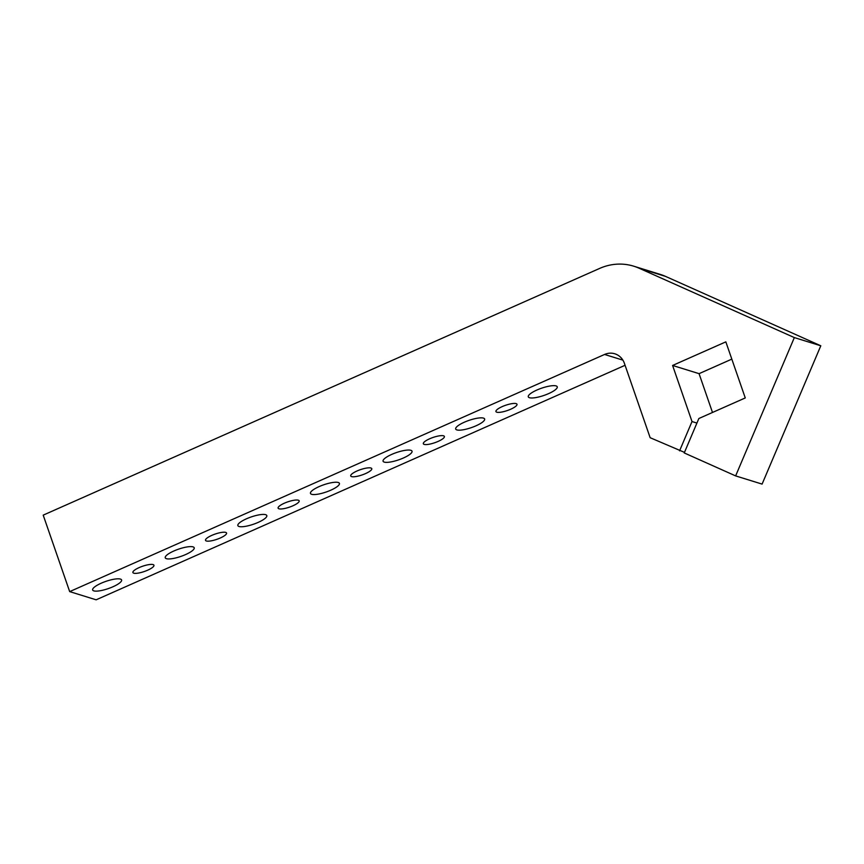 <?xml version="1.0" encoding="UTF-8"?>
<svg xmlns="http://www.w3.org/2000/svg" width="864" height="864" viewBox="0 0 864 864"><rect width="100%" height="100%" fill="white"/><g stroke="black" fill="none" stroke-linecap="round" stroke-linejoin="round"><path stroke-width="1.3" d="M684.482 452.38L650.149 437.702L624.391 363.312A16.708 15.336 -72.8 0 0 614.812 353.786A16.708 15.336 -72.8 0 0 604.573 354.456L622.879 360.126M665.485 276.372A55.706 51.106 -72.8 0 0 660.226 274.396L633.755 266.198A55.706 51.106 107.2 0 1 639.025 268.186L665.485 276.372L820.8 345.784L762.091 484.099L735.631 475.902L794.34 337.586L639.025 268.186M604.573 354.456L69.682 591.613L43.2 515.138L599.627 268.423A55.706 51.106 107.2 0 1 633.755 266.198M794.34 337.586L820.8 345.784M679.568 450.857L692.01 421.546L672.592 365.461L725.836 341.852L745.265 397.937L698.857 418.511L684.245 452.941L735.631 475.902M185.544 554.591A15.314 3.812 -19.1 0 1 165.251 557.798A15.314 3.812 -19.1 0 1 178.481 549.18A15.314 3.812 -19.1 0 1 194.206 547.776A15.314 3.812 -19.1 0 1 185.544 554.591M548.597 393.617A15.314 3.812 -19.1 0 1 528.293 396.824A15.314 3.812 -19.1 0 1 541.523 388.217A15.314 3.812 -19.1 0 1 557.248 386.802A15.314 3.812 -19.1 0 1 548.597 393.617M403.38 458.006A15.314 3.812 -19.1 0 1 383.076 461.214A15.314 3.812 -19.1 0 1 396.306 452.606A15.314 3.812 -19.1 0 1 412.031 451.192A15.314 3.812 -19.1 0 1 403.38 458.006M147.658 570.197A11.146 2.776 -19.1 0 1 132.894 572.53A11.146 2.776 -19.1 0 1 142.517 566.266A11.146 2.776 -19.1 0 1 153.954 565.24A11.146 2.776 -19.1 0 1 147.658 570.197M292.874 505.807A11.146 2.776 -19.1 0 1 278.111 508.14A11.146 2.776 -19.1 0 1 287.734 501.876A11.146 2.776 -19.1 0 1 299.171 500.85A11.146 2.776 -19.1 0 1 292.874 505.807M365.483 473.612A11.146 2.776 -19.1 0 1 350.719 475.945A11.146 2.776 -19.1 0 1 360.342 469.681A11.146 2.776 -19.1 0 1 371.779 468.655A11.146 2.776 -19.1 0 1 365.483 473.612M438.091 441.418A11.146 2.776 -19.1 0 1 423.328 443.75A11.146 2.776 -19.1 0 1 432.95 437.486A11.146 2.776 -19.1 0 1 444.388 436.46A11.146 2.776 -19.1 0 1 438.091 441.418M510.7 409.223A11.146 2.776 -19.1 0 1 495.936 411.556A11.146 2.776 -19.1 0 1 505.559 405.292A11.146 2.776 -19.1 0 1 516.996 404.266A11.146 2.776 -19.1 0 1 510.7 409.223M220.266 538.002A11.146 2.776 -19.1 0 1 205.502 540.335A11.146 2.776 -19.1 0 1 215.125 534.071A11.146 2.776 -19.1 0 1 226.562 533.045A11.146 2.776 -19.1 0 1 220.266 538.002M475.988 425.812A15.314 3.812 -19.1 0 1 455.684 429.019A15.314 3.812 -19.1 0 1 468.914 420.412A15.314 3.812 -19.1 0 1 484.639 418.997A15.314 3.812 -19.1 0 1 475.988 425.812M330.761 490.201A15.314 3.812 -19.1 0 1 310.468 493.409A15.314 3.812 -19.1 0 1 323.698 484.801A15.314 3.812 -19.1 0 1 339.422 483.386A15.314 3.812 -19.1 0 1 330.761 490.201M258.152 522.396A15.314 3.812 -19.1 0 1 237.859 525.604A15.314 3.812 -19.1 0 1 251.089 516.985A15.314 3.812 -19.1 0 1 266.814 515.581A15.314 3.812 -19.1 0 1 258.152 522.396M112.936 586.775A15.314 3.812 -19.1 0 1 92.642 589.993A15.314 3.812 -19.1 0 1 105.872 581.375A15.314 3.812 -19.1 0 1 121.597 579.96A15.314 3.812 -19.1 0 1 112.936 586.775M692.01 421.546L696.924 423.068M672.592 365.461L699.062 373.658L712.498 412.463M731.819 359.122L699.062 373.658M69.682 591.613L96.142 599.81L625.072 365.288"/></g></svg>
